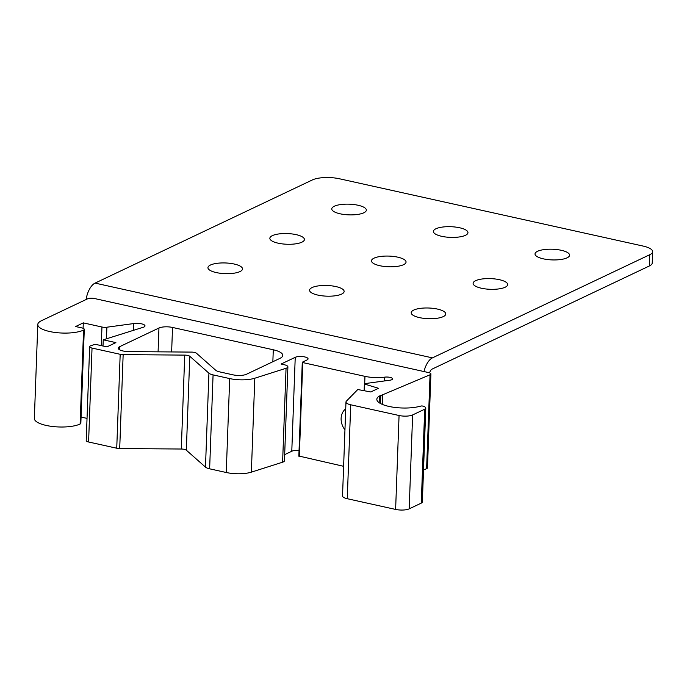 <?xml version="1.0" encoding="UTF-8"?>
<svg xmlns="http://www.w3.org/2000/svg" width="687" height="687" viewBox="0 0 687 687"><rect width="100%" height="100%" fill="white"/><g stroke="black" fill="none" stroke-linecap="round" stroke-linejoin="round"><path stroke-width="1.03" d="M652.65 251.691L652.238 262.958A19.76 6.106 -177.9 0 1 649.352 265.972L649.765 254.705A19.76 6.106 2.1 0 0 652.65 251.691A19.76 6.106 2.1 0 0 643.178 246.083L339.55 178.792A19.76 6.106 2.1 0 0 312.405 179.925L95.072 283.104A16.797 8.158 102.5 0 0 86.107 299.523M649.765 254.705L432.432 357.875A16.797 8.158 102.5 0 0 423.999 371.555M363.809 212.79A17.295 5.341 -177.9 0 1 344.281 214.499A17.295 5.341 -177.9 0 1 331.769 208.882A17.295 5.341 -177.9 0 1 334.286 206.246A17.295 5.341 -177.9 0 1 353.814 204.537A17.295 5.341 -177.9 0 1 366.334 210.153A17.295 5.341 -177.9 0 1 363.809 212.79M301.894 242.176A17.295 5.341 -177.9 0 1 282.374 243.894A17.295 5.341 -177.9 0 1 269.854 238.277A17.295 5.341 -177.9 0 1 272.378 235.632A17.295 5.341 -177.9 0 1 291.898 233.923A17.295 5.341 -177.9 0 1 304.418 239.54A17.295 5.341 -177.9 0 1 301.894 242.176M239.986 271.571A17.295 5.341 -177.9 0 1 220.458 273.28A17.295 5.341 -177.9 0 1 207.946 267.664A17.295 5.341 -177.9 0 1 210.462 265.027A17.295 5.341 -177.9 0 1 229.99 263.319A17.295 5.341 -177.9 0 1 242.502 268.935A17.295 5.341 -177.9 0 1 239.986 271.571M465.442 235.315A17.295 5.341 -177.9 0 1 445.915 237.024A17.295 5.341 -177.9 0 1 433.394 231.407A17.295 5.341 -177.9 0 1 435.919 228.771A17.295 5.341 -177.9 0 1 455.447 227.062A17.295 5.341 -177.9 0 1 467.959 232.678A17.295 5.341 -177.9 0 1 465.442 235.315M567.067 257.84A17.295 5.341 -177.9 0 1 547.548 259.549A17.295 5.341 -177.9 0 1 535.027 253.932A17.295 5.341 -177.9 0 1 537.552 251.296A17.295 5.341 -177.9 0 1 557.071 249.587A17.295 5.341 -177.9 0 1 569.592 255.203A17.295 5.341 -177.9 0 1 567.067 257.84M505.16 287.226A17.295 5.341 -177.9 0 1 485.632 288.944A17.295 5.341 -177.9 0 1 473.12 283.327A17.295 5.341 -177.9 0 1 475.636 280.691A17.295 5.341 -177.9 0 1 495.164 278.974A17.295 5.341 -177.9 0 1 507.684 284.59A17.295 5.341 -177.9 0 1 505.16 287.226M403.527 264.701A17.295 5.341 -177.9 0 1 384.007 266.419A17.295 5.341 -177.9 0 1 371.487 260.802A17.295 5.341 -177.9 0 1 374.011 258.166A17.295 5.341 -177.9 0 1 393.531 256.449A17.295 5.341 -177.9 0 1 406.051 262.065A17.295 5.341 -177.9 0 1 403.527 264.701M341.619 294.096A17.295 5.341 -177.9 0 1 322.091 295.805A17.295 5.341 -177.9 0 1 309.571 290.189A17.295 5.341 -177.9 0 1 312.096 287.552A17.295 5.341 -177.9 0 1 331.615 285.844A17.295 5.341 -177.9 0 1 344.135 291.46A17.295 5.341 -177.9 0 1 341.619 294.096M443.244 316.621A17.295 5.341 -177.9 0 1 423.724 318.33A17.295 5.341 -177.9 0 1 411.204 312.714A17.295 5.341 -177.9 0 1 413.729 310.077A17.295 5.341 -177.9 0 1 433.248 308.369A17.295 5.341 -177.9 0 1 445.769 313.985A17.295 5.341 -177.9 0 1 443.244 316.621M649.352 265.972L432.02 369.142A4.938 2.396 102.5 0 0 429.615 372.869M428.533 372.56L94.428 298.51A4.938 1.529 2.1 0 0 87.635 298.793L41.4 320.743A24.706 7.634 2.1 0 0 37.794 324.513A24.706 7.634 2.1 0 0 55.673 332.534A24.706 7.634 2.1 0 0 83.565 330.095A4.938 1.529 2.1 0 0 84.286 329.339A4.938 1.529 2.1 0 0 81.916 327.939L75.596 326.531L83.299 322.873L101.951 327.012A4.938 1.529 2.1 0 0 106.889 327.21L133.561 323.586A7.411 2.293 -177.9 0 1 141.161 323.749A7.411 2.293 -177.9 0 1 145 325.913A7.411 2.293 -177.9 0 1 142.14 327.605L103.239 339.816L115.888 342.615L106.897 346.883L95.089 344.264L90.383 345.913A4.938 1.529 2.1 0 0 89.662 346.669A4.938 1.529 2.1 0 0 92.032 348.069L120.182 354.303A4.938 1.529 2.1 0 0 123.153 354.621L184.734 355.11A4.938 1.529 -177.9 0 1 189.784 356.27L208.925 373.196A9.884 3.057 2.1 0 0 213.073 374.896L229.69 378.58A19.76 6.106 2.1 0 0 254.8 378.228L286.05 368.275A7.411 2.293 2.1 0 0 287.896 366.849A7.411 2.293 2.1 0 0 284.341 364.754L281.095 364.033L295.23 357.326A6.922 2.138 -177.9 0 1 303.044 356.639A6.922 2.138 -177.9 0 1 308.059 358.889A6.922 2.138 -177.9 0 1 307.046 359.945L302.417 362.143L302.752 362.573L364.96 376.356A19.76 6.106 2.1 0 0 384.703 377.154A5.333 1.649 -177.9 0 1 392.586 378.88A5.333 1.649 -177.9 0 1 389.821 380.22L364.9 383.604L364.728 384.102L378.494 388.301L370.791 391.959L357.772 389.529L346.368 401.174A9.884 3.057 2.1 0 0 345.973 401.989A9.884 3.057 2.1 0 0 350.705 404.789L399.061 415.506A9.884 3.057 2.1 0 0 412.629 414.939L424.712 409.203A7.411 2.293 2.1 0 0 425.785 408.069A7.411 2.293 2.1 0 0 421.87 405.897L419.766 406.335A25.239 7.797 -177.9 0 1 392.2 407.048A25.239 7.797 -177.9 0 1 376.845 399.267A25.239 7.797 -177.9 0 1 379.413 396.013L380.813 395.506A49.412 15.269 2.1 0 0 382.659 394.776L430.053 374.776A4.938 1.529 2.1 0 0 430.904 373.96A4.938 1.529 2.1 0 0 428.533 372.56M37.794 324.513L34.35 418.435A24.706 7.634 2.1 0 0 52.229 426.455A24.706 7.634 2.1 0 0 80.121 424.008A4.938 1.529 2.1 0 0 80.843 423.261L84.286 329.339M81.075 417.061L87.034 418.383M89.662 346.669L86.219 440.59A4.938 1.529 2.1 0 0 88.589 441.99L116.738 448.225A4.938 1.529 2.1 0 0 119.71 448.542L181.291 449.023A4.938 1.529 -177.9 0 1 186.34 450.191L205.482 467.108A9.884 3.057 2.1 0 0 209.629 468.817L226.246 472.501A19.76 6.106 2.1 0 0 251.356 472.149L282.606 462.196A7.411 2.293 2.1 0 0 284.452 460.771L287.896 366.849M284.676 454.622L291.786 451.247A6.922 2.138 -177.9 0 1 299.043 450.5M298.974 456.056L343.612 466.31M345.973 401.989L342.53 495.911A9.884 3.057 2.1 0 0 347.261 498.71L395.618 509.428A9.884 3.057 2.1 0 0 409.186 508.852L421.268 503.124A7.411 2.293 2.1 0 0 422.342 501.991L425.785 408.069M423.518 469.994L426.61 468.697A4.938 1.529 2.1 0 0 427.46 467.881L430.904 373.96M273.289 349.777A19.76 6.106 -177.9 0 1 282.761 355.385A19.76 6.106 -177.9 0 1 279.875 358.399L246.478 374.252A9.884 3.057 -177.9 0 1 232.91 374.819L219.814 371.916A9.884 3.057 -177.9 0 1 215.675 370.216L196.482 353.264A4.938 1.529 2.1 0 0 191.441 352.096L128.924 351.607A9.884 3.057 -177.9 0 1 118.241 348.172A9.884 3.057 -177.9 0 1 119.684 346.66L158.955 328.017A9.884 3.057 -177.9 0 1 172.531 327.45L273.289 349.777L272.851 361.731M83.101 328.292L83.299 322.873M133.312 330.37L133.561 323.586M103.007 346.025L103.239 339.816M345.716 408.851A14.822 12.126 -115.4 0 0 341.121 418.417A14.822 12.126 -115.4 0 0 344.951 429.847M379.164 402.702L379.413 396.013M432.432 357.875L95.072 283.104M80.121 424.008L83.565 330.095M101.264 345.638L101.951 327.012M106.459 338.803L106.889 327.21M88.589 441.99L92.032 348.069M116.738 448.225L120.182 354.303M119.71 448.542L123.153 354.621M181.291 449.023L184.734 355.11M186.34 450.191L189.784 356.27M205.482 467.108L208.925 373.196M209.629 468.817L213.073 374.896M226.246 472.501L229.69 378.58M251.356 472.149L254.8 378.228M282.606 462.196L286.05 368.275M291.786 451.247L295.23 357.326M299.309 456.486L302.752 362.573M364.694 383.647L364.96 376.356M384.565 380.933L384.703 377.154M364.488 390.568L364.728 384.102M347.261 498.71L350.705 404.789M395.618 509.428L399.061 415.506M409.186 508.852L412.629 414.939M421.268 503.124L424.712 409.203M380.521 403.535L380.813 395.506M382.307 404.385L382.659 394.776M426.61 468.697L430.053 374.776M171.63 351.942L172.531 327.45M158.087 351.83L158.955 328.017M119.564 349.777L119.684 346.66M298.836 456.211L302.28 362.289M364.144 390.491L364.393 383.853"/></g></svg>
